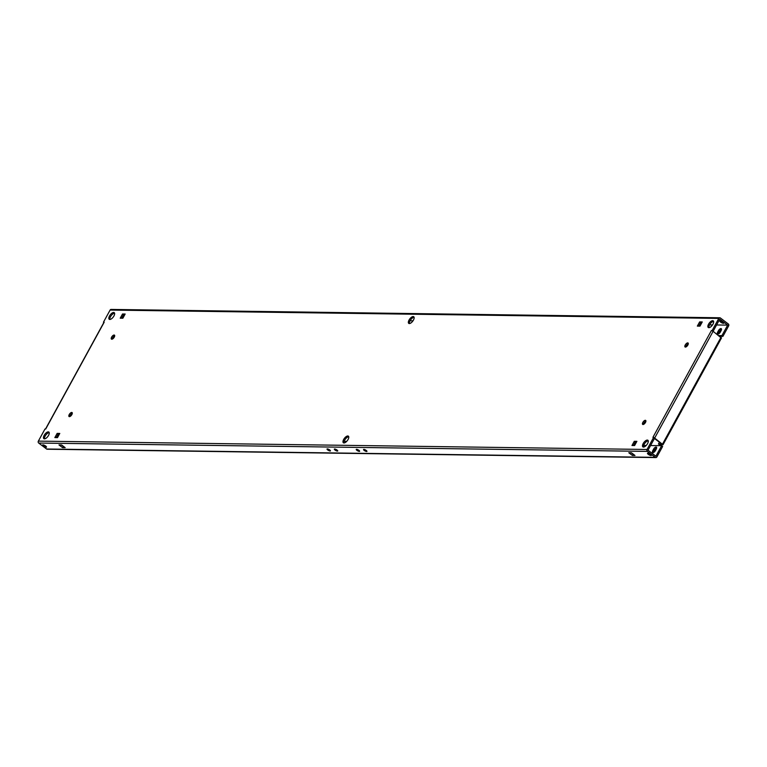 <?xml version="1.0" encoding="UTF-8"?>
<svg xmlns="http://www.w3.org/2000/svg" width="767" height="767" viewBox="0 0 767 767"><rect width="100%" height="100%" fill="white"/><g stroke="black" fill="none" stroke-linecap="round" stroke-linejoin="round"><path stroke-width="1.15" d="M109.537 315.927A4.151 1.86 127.1 0 1 114.235 312.648A4.151 1.86 127.1 0 1 113.928 315.994A4.151 1.86 127.1 0 1 109.23 319.273A4.151 1.86 127.1 0 1 109.537 315.927M109.863 319.455A4.151 1.86 127.1 0 1 110.525 316.675A4.151 1.86 127.1 0 1 114.59 313.214M111.637 337.106A2.493 1.112 127.1 0 1 114.456 335.141A2.493 1.112 127.1 0 1 114.264 337.144A2.493 1.112 127.1 0 1 111.445 339.11A2.493 1.112 127.1 0 1 111.637 337.106M112.193 339.148A2.493 1.112 127.1 0 1 112.624 337.854A2.493 1.112 127.1 0 1 114.695 335.841M685.247 344.968A2.493 1.112 127.1 0 1 688.066 343.002A2.493 1.112 127.1 0 1 687.874 345.006A2.493 1.112 127.1 0 1 685.056 346.972A2.493 1.112 127.1 0 1 685.247 344.968M685.803 347.02A2.493 1.112 127.1 0 1 686.235 345.716A2.493 1.112 127.1 0 1 688.306 343.702M409.06 320.04A4.151 1.86 127.1 0 1 413.749 316.752A4.151 1.86 127.1 0 1 413.442 320.098A4.151 1.86 127.1 0 1 408.744 323.377A4.151 1.86 127.1 0 1 409.06 320.04M409.377 323.569A4.151 1.86 127.1 0 1 410.048 320.779A4.151 1.86 127.1 0 1 414.103 317.317M708.574 324.144A4.151 1.86 127.1 0 1 713.262 320.855A4.151 1.86 127.1 0 1 712.955 324.201A4.151 1.86 127.1 0 1 708.257 327.49A4.151 1.86 127.1 0 1 708.574 324.144M708.9 327.672A4.151 1.86 127.1 0 1 709.561 324.892A4.151 1.86 127.1 0 1 713.617 321.421M48.551 435.397A4.151 1.86 -52.9 0 0 48.867 432.051A4.151 1.86 -52.9 0 0 44.17 435.33A4.151 1.86 -52.9 0 0 43.853 438.676A4.151 1.86 -52.9 0 0 48.551 435.397M49.213 432.617A4.151 1.86 -52.9 0 0 45.157 436.078A4.151 1.86 -52.9 0 0 44.496 438.858M71.877 414.563A2.493 1.112 -52.9 0 0 72.069 412.56A2.493 1.112 -52.9 0 0 69.251 414.535A2.493 1.112 -52.9 0 0 69.059 416.539A2.493 1.112 -52.9 0 0 71.877 414.563M72.309 413.269A2.493 1.112 -52.9 0 0 70.238 415.283A2.493 1.112 -52.9 0 0 69.807 416.577M645.488 422.435A2.493 1.112 -52.9 0 0 645.67 420.421A2.493 1.112 -52.9 0 0 642.851 422.396A2.493 1.112 -52.9 0 0 642.669 424.4A2.493 1.112 -52.9 0 0 645.488 422.435M645.919 421.131A2.493 1.112 -52.9 0 0 643.849 423.144A2.493 1.112 -52.9 0 0 643.417 424.439M348.065 439.501A4.151 1.86 -52.9 0 0 348.381 436.155A4.151 1.86 -52.9 0 0 343.683 439.443A4.151 1.86 -52.9 0 0 343.376 442.78A4.151 1.86 -52.9 0 0 348.065 439.501M348.736 436.72A4.151 1.86 -52.9 0 0 344.671 440.191A4.151 1.86 -52.9 0 0 344.009 442.971M647.578 443.604A4.151 1.86 -52.9 0 0 647.894 440.258A4.151 1.86 -52.9 0 0 643.197 443.547A4.151 1.86 -52.9 0 0 642.89 446.893A4.151 1.86 -52.9 0 0 647.578 443.604M648.249 440.824A4.151 1.86 -52.9 0 0 644.184 444.294A4.151 1.86 -52.9 0 0 643.523 447.075M366.626 451.495A1.937 0.537 28.7 0 1 364.584 450.689A1.937 0.537 28.7 0 1 363.548 449.52A1.937 0.537 28.7 0 1 363.865 449.404A1.937 0.537 28.7 0 1 365.907 450.21A1.937 0.537 28.7 0 1 366.952 451.38A1.937 0.537 28.7 0 1 366.626 451.495M359.32 451.389A1.937 0.537 28.7 0 1 357.278 450.584A1.937 0.537 28.7 0 1 356.243 449.414A1.937 0.537 28.7 0 1 356.559 449.299A1.937 0.537 28.7 0 1 358.601 450.114A1.937 0.537 28.7 0 1 359.646 451.274A1.937 0.537 28.7 0 1 359.32 451.389M651.001 455.54A2.215 0.623 28.7 0 1 648.671 454.61A2.215 0.623 28.7 0 1 647.482 453.278A2.215 0.623 28.7 0 1 647.837 453.153A2.215 0.623 28.7 0 1 650.176 454.074A2.215 0.623 28.7 0 1 651.365 455.406A2.215 0.623 28.7 0 1 651.001 455.54M723.396 323.31A2.215 0.623 28.7 0 1 721.057 322.389A2.215 0.623 28.7 0 1 719.868 321.047A2.215 0.623 28.7 0 1 720.232 320.922A2.215 0.623 28.7 0 1 722.572 321.843A2.215 0.623 28.7 0 1 723.76 323.175A2.215 0.623 28.7 0 1 723.396 323.31M337.413 451.092A1.937 0.537 28.7 0 1 335.361 450.287A1.937 0.537 28.7 0 1 334.326 449.117A1.937 0.537 28.7 0 1 334.642 449.002A1.937 0.537 28.7 0 1 336.684 449.807A1.937 0.537 28.7 0 1 337.729 450.977A1.937 0.537 28.7 0 1 337.413 451.092M330.107 450.996A1.937 0.537 28.7 0 1 328.055 450.181A1.937 0.537 28.7 0 1 327.02 449.021A1.937 0.537 28.7 0 1 327.336 448.906A1.937 0.537 28.7 0 1 329.379 449.711A1.937 0.537 28.7 0 1 330.424 450.881A1.937 0.537 28.7 0 1 330.107 450.996M46.125 447.247A2.215 0.623 28.7 0 1 43.796 446.327A2.215 0.623 28.7 0 1 42.607 444.985A2.215 0.623 28.7 0 1 42.971 444.86A2.215 0.623 28.7 0 1 45.301 445.78A2.215 0.623 28.7 0 1 46.49 447.113A2.215 0.623 28.7 0 1 46.125 447.247M698.727 326.119L700.626 322.648L701.872 322.667M654.443 438.475L661.816 444.045L658.46 444.007L659.447 444.755L663.033 444.716L654.654 438.091L648.01 450.219L655.9 456.183M104.024 322.523L103.459 322.188L110.103 310.069A1.39 1.179 -89.2 0 1 111.11 309.427L719.782 317.768A1.39 1.179 90.8 0 1 720.405 317.989L728.295 323.952A1.39 1.179 90.8 0 1 728.65 325.879L722.907 336.368L721.92 335.62L727.662 325.131L716.579 324.968L727.662 325.122L719.762 319.158L713.128 331.286L721.287 337.988M636.495 442.07L635.258 442.051L633.36 445.522M59.385 434.16L58.139 434.141L56.24 437.612M121.608 318.209L123.516 314.738L124.753 314.758M699.638 321.91L702.265 321.939L699.974 326.138L697.337 326.1L699.638 321.91L700.626 322.648M719.782 317.768A1.39 1.179 90.8 0 0 718.775 318.41L712.14 330.539L711.402 330.529L652.928 437.334L653.657 437.343L647.022 449.472A1.39 1.179 90.8 0 0 647.377 451.389L655.267 457.353A1.39 1.179 90.8 0 0 656.897 456.931L662.64 446.442L661.653 445.694L655.91 456.183M655.89 457.573L47.218 449.232A1.39 1.179 -89.2 0 1 46.595 449.011L38.705 443.048A1.39 1.179 -89.2 0 1 38.35 441.121L44.985 429.002L45.713 429.012L104.197 322.198M634.271 441.313L631.97 445.502L634.597 445.541L636.898 441.341L634.271 441.313L635.258 442.051M59.778 433.432L57.151 433.393L54.85 437.593L57.487 437.631L59.778 433.432M120.227 318.19L122.528 313.991L125.155 314.029L122.854 318.228L120.227 318.19M722.907 336.368L719.801 336.32M718.257 334.086A2.493 1.112 127.1 0 1 718.689 332.782L719.456 331.382A2.493 1.112 127.1 0 1 721.526 329.379M721.92 335.62L718.813 335.582M717.701 332.034L718.468 330.635A2.493 1.112 127.1 0 1 721.277 328.669A2.493 1.112 127.1 0 1 721.095 330.673L720.328 332.073A2.493 1.112 127.1 0 1 717.509 334.048A2.493 1.112 127.1 0 1 717.701 332.034L718.689 332.782M656.667 447.842A2.493 1.112 -52.9 0 0 654.596 449.855L653.829 451.255A2.493 1.112 -52.9 0 0 653.398 452.549M56.355 437.401L57.602 437.411M344.162 441.341L346.694 441.38M633.475 445.311L634.721 445.33M643.676 445.445L646.207 445.483M650.569 445.541L661.653 445.694M653.599 449.107A2.493 1.112 -52.9 0 1 656.418 447.142A2.493 1.112 -52.9 0 1 656.236 449.146L655.469 450.545A2.493 1.112 -52.9 0 1 652.65 452.511A2.493 1.112 -52.9 0 1 652.842 450.507L653.599 449.107L654.596 449.855M654.567 438.024L653.657 437.343M711.402 330.529L713.128 331.286L654.654 438.091M712.14 330.539L713.042 331.219M631.423 452.779L634.98 455.464L632.353 455.425L628.796 452.741L631.423 452.779M65.176 447.65L62.539 447.621L58.982 444.927L61.619 444.965L65.176 447.65M633.398 454.265L631.02 452.77M63.584 446.461L61.207 444.965M658.46 444.007L659.428 442.243M58.1 436.509L56.854 436.49M58.34 436.059L57.257 435.761M113.746 336.445L112.279 339.119M71.35 413.873L69.883 416.548M58.848 434.151L57.966 435.771M62.539 447.621L63.182 446.452M632.353 455.425L632.986 454.265M58.139 434.141L57.151 433.393M123.516 314.738L122.528 313.991M718.775 318.41L110.103 310.069M38.35 441.121L647.022 449.472M123.612 316.838L122.375 316.829L123.612 316.848M410.048 320.779L413.001 320.817L410.048 320.769M709.561 324.882L712.514 324.92L709.571 324.872M662.544 444.055L721.028 337.25M46.595 449.011L655.267 457.353M38.705 443.048L647.377 451.389M652.842 450.507L653.829 451.255M718.468 330.635L719.456 331.382M45.531 429.012L103.967 322.284M721.507 337.911L663.033 444.716"/></g></svg>
